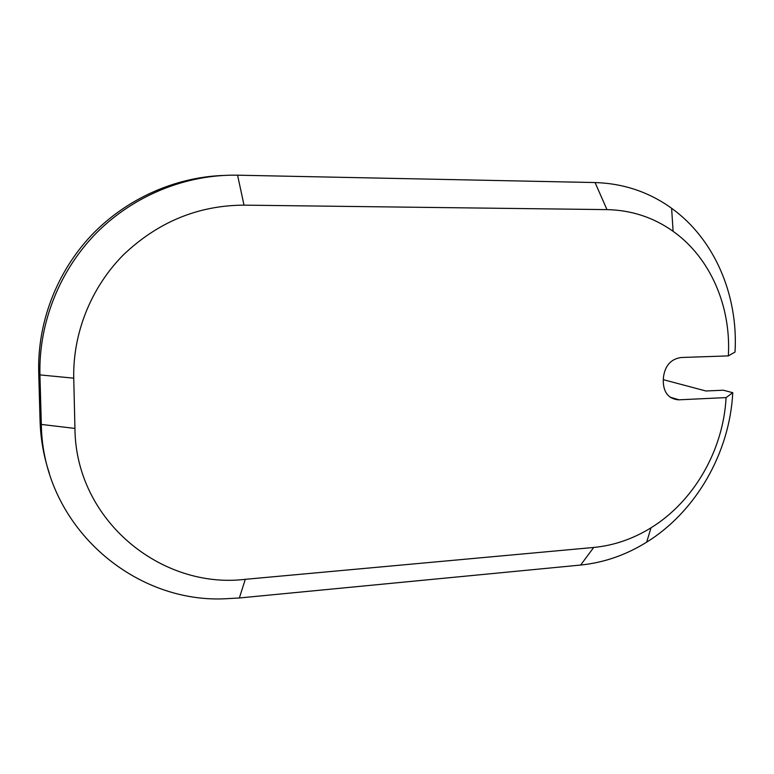 <?xml version="1.0" encoding="UTF-8"?>
<svg xmlns="http://www.w3.org/2000/svg" width="774" height="774" viewBox="0 0 774 774"><rect width="100%" height="100%" fill="white"/><g stroke="black" fill="none" stroke-linecap="round" stroke-linejoin="round"><path stroke-width="1.16" d="M663.337 379.676L705.907 390.986L723.293 390.202L732.775 392.708C729.718 452.742 696.049 511.585 646.658 542.158C625.992 555.026 603.981 562.659 580.635 565.049L239.35 597.973L224.112 598.824C131.832 602.723 42.618 524.704 41.322 424.433L39.929 374.906C38.584 322.748 59.791 269.797 97.108 232.287C134.637 194.951 186.486 174.411 236.912 175.176L595.061 182.548C623.486 183.438 648.999 192.01 671.609 208.274C714.712 239.243 738.406 295.581 735.019 352.054L728.344 355.895L681.139 357.511C670.923 359.01 665.03 365.599 663.444 377.267L663.25 381.524C663.666 392.708 668.717 398.813 678.401 399.829L670.719 397.575M222.525 175.485C174.344 177.449 125.968 199.005 91.255 235.49C56.763 272.158 37.423 322.506 38.7 372.11L40.074 420.921C40.616 438.935 43.692 456.331 49.294 473.108M728.344 355.895C731.266 306.659 710.474 257.8 673.099 231.31C653.498 217.397 631.449 210.16 606.971 209.619L244.013 205.139C198.115 205.381 157.867 221.993 123.279 254.985C91.109 287.464 72.766 333.12 73.743 378.186L74.943 428.419C75.562 519.993 160.915 589.556 245.31 579.32L593.716 547.46C613.927 545.496 633.026 538.936 651.021 527.8C694.007 501.329 723.458 449.907 726.07 397.584L732.775 392.708M670.168 397.197L679.069 399.81L726.07 397.584M679.069 399.81L678.401 399.829M74.943 428.419L41.322 424.433L40.074 420.921M73.743 378.186L39.929 374.906L38.7 372.11M606.971 209.619L595.061 182.548M244.013 205.139L237.57 175.185M245.31 579.32L239.35 597.973M593.716 547.46L580.635 565.049M673.099 231.31L671.609 208.274M651.021 527.8L646.658 542.158"/></g></svg>
